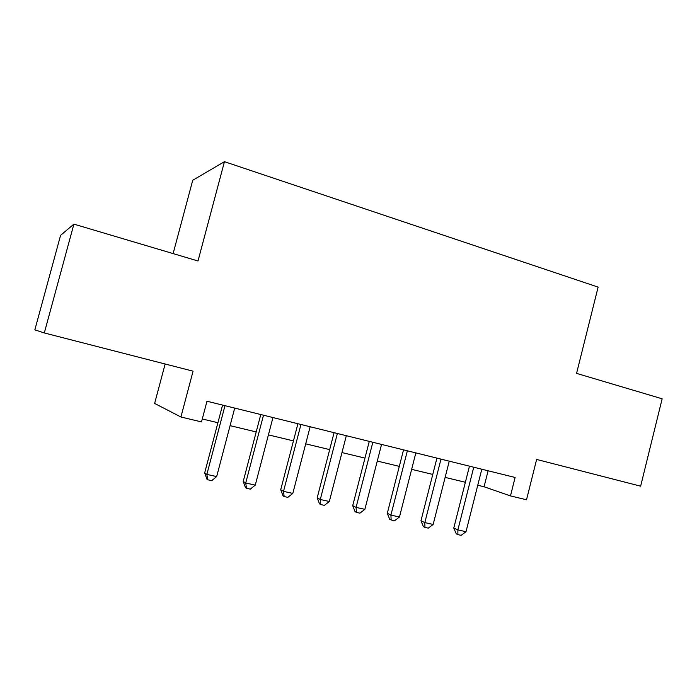<?xml version="1.0" encoding="UTF-8"?>
<svg xmlns="http://www.w3.org/2000/svg" width="697" height="697" viewBox="0 0 697 697"><rect width="100%" height="100%" fill="white"/><g stroke="black" fill="none" stroke-linecap="round" stroke-linejoin="round"><path stroke-width="1.05" d="M165.145 364L154.629 403.432L180.915 416.989L201.503 421.92L206.983 401.228L515.109 477.462L510.474 495.916L526.523 499.766L536.629 459.445L640.639 486.175L662.15 398.797L576.567 373.383L598.122 287.112L224.451 161.669L192.738 180.262L173.117 253.603M73.899 224.138L60.587 235.325L34.85 329.855L44.312 332.957L73.899 224.138L198 260.983L224.451 161.669M180.915 416.989L193.069 371.179L44.312 332.957M477.75 485.243L484.067 486.767L510.474 495.916M202.287 418.967L217.917 422.722M230.088 425.649L256.2 431.94M268.423 434.876L293.446 440.896M305.704 443.85L329.681 449.617M341.974 452.571L364.958 458.103M377.277 461.066L399.311 466.371M411.648 469.342L432.767 474.422M445.13 477.393L465.378 482.272M488.1 470.78L484.067 486.767M469.456 466.162L453.782 528.047L457.877 529.903L473.742 467.225M466.005 531.706L461.126 535.331L457.885 534.625L457.877 529.903L466.005 531.706L481.801 469.22M457.885 534.625L456.239 533.858L453.782 528.047M436.923 458.112L420.962 520.781L424.83 522.602L440.983 459.123M433.168 524.44L428.28 528.134L424.943 527.402L424.83 522.602L433.168 524.44L449.251 461.17M424.943 527.402L423.401 526.653L420.962 520.781M403.537 449.853L387.288 513.323L390.904 515.1L407.362 450.802M399.468 516.991L394.563 520.737L391.139 519.988L390.904 515.1L399.468 516.991L415.848 452.902M391.139 519.988L389.684 519.265L387.288 513.323M369.271 441.375L352.708 505.665L356.071 507.399L372.843 442.264M364.871 509.341L359.94 513.158L356.428 512.382L356.071 507.399L364.871 509.341L381.555 444.416M356.428 512.382L355.078 511.668L352.708 505.665M334.072 432.671L317.196 497.797L320.289 499.488L337.383 433.49M329.324 501.491L324.384 505.36L320.777 504.567L320.289 499.488L329.324 501.491L346.331 435.703M320.777 504.567L319.54 503.87L317.196 497.797M297.924 423.724L280.717 489.721L283.522 491.359L300.947 424.473M292.81 493.415L287.852 497.353L284.149 496.543L283.522 491.359L292.81 493.415L310.148 426.747M284.149 496.543L283.017 495.863L280.717 489.721M260.765 414.532L243.227 481.418L245.727 483.004L263.492 415.212M255.276 485.121L250.301 489.12L246.494 488.283L245.727 483.004L255.276 485.121L272.954 417.547M246.494 488.283L245.492 487.63L243.227 481.418M222.57 405.088L204.683 472.888L206.852 474.413L224.983 405.68M216.671 476.582L211.696 480.66L207.776 479.797L206.852 474.413L216.671 476.582L234.715 408.085M207.776 479.797L206.904 479.17L204.683 472.888"/></g></svg>
